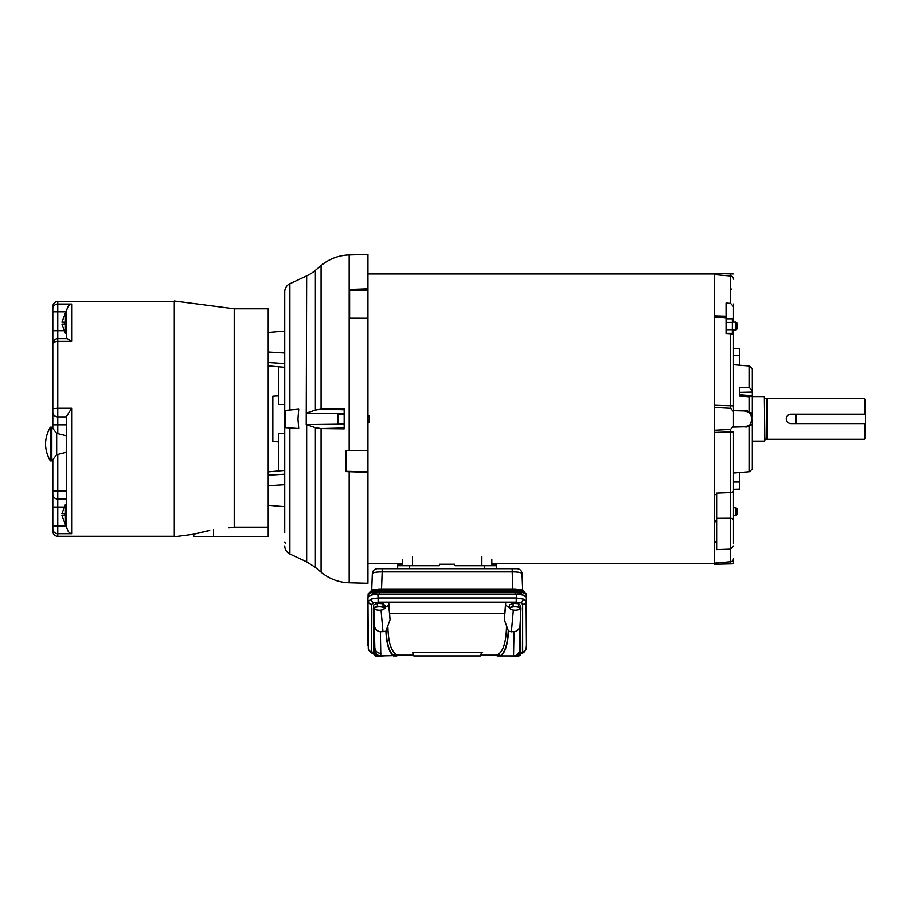 <?xml version="1.0" encoding="UTF-8"?>
<svg xmlns="http://www.w3.org/2000/svg" width="911" height="911" viewBox="0 0 911 911"><rect width="100%" height="100%" fill="white"/><g stroke="black" fill="none" stroke-linecap="round" stroke-linejoin="round"><path stroke-width="1.37" d="M732.899 332.356L732.33 333.324L726.591 333.324L726.033 331.513L726.591 329.691L732.33 329.691L732.899 332.356M726.033 319.772L726.591 318.804L732.33 318.804L732.33 333.324M726.033 320.615L726.591 318.804L726.591 322.426L732.33 322.426L732.33 329.691M732.899 320.615L732.33 318.804L732.33 322.426M726.591 329.691L726.591 322.426M735.94 322.13L736.931 323.12L736.931 329.008L735.94 329.998L735.94 322.13L732.899 322.13M733.457 515.603L735.94 515.603L735.94 507.746L733.457 507.746M735.94 515.603L736.931 514.613L736.931 508.737L735.94 507.746M736.931 329.008L735.94 329.998L732.899 329.998M733.457 543.56L733.457 520.363A3.166 2.107 180 0 0 730.394 518.257L730.394 549.128L716.615 549.606L716.615 493.113L730.565 492.578L730.394 518.257L716.615 518.336M714.634 274.632L714.634 273.459L714.634 274.632L730.565 276.01L730.474 273.881L733.127 273.949M491.815 559.525L491.815 565.72L491.815 563.784L714.634 563.784L714.634 430.254L730.474 429.423L733.457 426.189L733.457 405.907L714.634 405.304L714.634 432.429L733.457 431.825L733.457 542.068M714.634 563.1L714.634 564.273L714.634 563.1L730.565 561.734L730.474 563.863L714.634 564.273M733.457 411.556L730.474 408.31L714.634 407.479L714.634 273.949L367.93 273.949M733.457 344.142L733.457 405.907L733.457 334.701L730.565 333.733L730.474 408.31M730.565 333.733L726.033 333.494L726.033 318.087L714.634 316.994M714.634 315.878L726.033 316.197L726.033 318.087M726.033 316.197L726.033 303.067L730.565 303.386L733.457 306.597L733.457 322.13M714.634 273.459L730.816 273.892M733.059 273.949L732.444 273.926M730.645 563.852L731.909 563.818M733.059 563.795L730.474 563.863M714.634 542.17L716.615 542.193L714.634 542.352M716.615 521.821L714.634 521.604M716.615 518.222L716.615 517.311M716.615 517.015L716.615 493.113M714.634 520.659L716.615 520.534M714.634 494.627L716.615 494.559M730.474 429.423L730.565 492.578A3.166 1.628 0 0 0 733.457 490.949L733.457 431.825M733.457 306.597L733.457 319.647M733.457 304.023L733.457 306.198M733.457 329.998L733.457 343.208M733.457 528.585L733.457 531.512M733.457 351.43L733.457 354.299M733.457 558.591L733.457 563.784L733.457 558.591A3.166 3.154 180 0 1 730.565 561.734L730.565 549.117M726.033 333.494L726.033 330.021M733.457 279.153A3.166 3.154 180 0 0 730.565 276.01L730.565 303.386M733.457 348.401L739.698 348.56L739.698 365.243L733.457 364.696M733.457 427.077L744.56 426.792C753.773 429.275 753.773 408.458 744.56 410.952L752.281 413.104L752.281 396.034L749.389 396.809L739.698 396.091L739.698 387.289L749.389 387.46L752.281 391.195L752.281 368.716L749.389 366.006L739.698 365.243M744.56 410.952L733.457 410.656M733.457 473.037L749.389 471.727L752.281 469.017L752.281 424.628L744.56 426.792M733.457 489.332L739.698 489.173L739.698 472.502M752.281 391.195L752.281 396.034M751.347 422.59L752.258 419.367M752.281 413.104L752.133 417.363M752.099 417.192L751.621 415.701M751.518 415.496L749.389 412.751L749.389 396.809M752.281 469.017L752.179 469.7M752.281 418.866L752.281 424.628M796.112 423.581L790.919 423.581C788.061 423.308 786.489 421.736 786.204 418.866C786.478 416.008 788.049 414.437 790.919 414.152L796.112 414.152L796.112 423.581L865.45 423.581L865.45 438.316L864.459 439.307L864.459 423.581M764.807 398.619L767.29 398.426L767.29 439.307L864.459 439.307M764.807 440.639L764.318 396.604L764.807 440.639M864.459 414.152L864.459 398.426L767.29 398.426M766.55 398.619L766.55 439.113L767.29 439.307M796.112 414.152L865.45 414.152L865.45 399.417L864.459 398.426M865.45 414.152L865.45 423.581M306.654 412.99L315.377 410.087L321.093 409.164L344.153 408.88L344.153 428.853L321.093 428.569L315.377 427.646L306.21 424.594L306.654 275.908L289.869 283.731A8.916 8.916 0 0 0 284.722 291.816L284.722 410.451L298.706 409.221L297.965 418.866L298.706 428.512L284.722 427.601M268.381 332.458L284.722 331.035L268.381 332.458L268.21 351.783M284.722 470.418L268.21 471.864L278.777 470.941L278.777 433.26L284.722 433.237M306.654 275.908A39.617 39.617 0 0 0 315.377 270.351L321.071 265.568A45.561 45.561 0 0 1 349.164 254.932L367.93 254.442L367.93 583.302L349.164 582.812A45.561 45.561 0 0 1 321.071 572.165L321.071 428.569L344.153 427.965M367.93 318.224L349.608 318.19L349.608 289.47L367.93 288.833M349.164 254.932L349.164 450.694L367.93 450.341M367.93 472.308L349.164 471.716L349.164 582.812M349.164 450.694L346.134 450.729L346.134 471.602L349.164 471.716M367.93 471.852L346.134 471.317L346.134 450.729M367.93 290.085L349.608 290.381L349.608 318.19M306.21 424.594L344.153 424.127M344.153 413.605L306.21 413.15M289.869 427.737L289.869 554.002L306.654 561.825L306.654 424.742M284.722 410.451L284.722 532.867M284.722 542.33L285.701 543.229M284.722 367.315L268.21 365.869M278.777 395.898L272.833 396.217L272.833 441.528L278.777 441.835M284.722 404.495L278.777 404.473L278.777 366.803M284.722 506.698L268.381 505.275L268.21 485.962M367.93 422.009L369.319 422.009L369.319 415.723L367.93 415.723M344.153 423.581L337.867 423.581L337.867 414.152L344.153 414.152M402.537 559.525L402.537 565.72L402.537 563.784L367.93 563.784M481.839 556.689L481.839 565.72L455.101 565.72L484.72 565.72L484.72 568.692M455.101 565.72L454.6 564.228L439.74 564.228L439.25 565.72L412.501 565.72L412.501 556.689M523.005 595.168A7.926 2.71 180 0 0 515.125 592.742L379.227 592.742A7.926 2.71 180 0 0 371.346 595.168M368.067 597.172L368.067 595.35C368.75 593.107 372.383 591.865 378.942 591.626L515.41 591.626C521.969 591.865 525.601 593.107 526.285 595.35L526.285 597.172M515.319 589.075L515.319 590.169L523.016 591.216L526.205 593.813L526.285 595.35M368.067 595.35L368.146 593.813L371.335 591.216A1.981 1.321 -108.9 0 1 372.087 589.952L368.146 593.813M526.205 593.813L522.265 589.952A1.981 1.321 -71.1 0 1 523.016 591.216M515.41 591.626L515.319 590.169L379.022 590.169L371.335 591.216M522.014 573.668L522.641 590.089L522.014 573.645C521.627 570.616 519.908 568.965 516.867 568.692L516.867 568.692A5.147 5.147 -90 0 1 522.014 573.623L522.014 573.645C521.388 572.507 518.108 571.914 512.176 571.914L512.825 588.962M381.527 588.962L382.164 571.914C376.232 571.914 372.952 572.507 372.326 573.668L372.326 573.668A5.147 5.147 90 0 1 377.473 568.692L382.164 568.692L382.164 571.914L512.176 571.914L512.176 568.692L382.164 568.692M516.867 568.692L512.176 568.692M492.008 565.72L492.008 564.228L496.7 564.228L496.7 565.72L484.72 565.72M496.7 568.692L496.7 565.72M409.631 568.692L409.631 565.72L439.25 565.72M409.631 565.72L397.651 565.72L397.651 568.692M397.651 565.72L397.651 564.228L402.343 564.228L402.343 565.72M515.022 606.783A4.954 1.697 180 0 0 511.23 607.386A4.954 1.697 180 0 0 510.376 609.06A4.954 1.697 180 0 0 511.185 609.55A4.954 1.697 180 0 0 514.168 610.154A4.954 1.697 180 0 0 516.719 610.074A4.954 1.697 180 0 0 518.826 609.573A4.954 1.697 180 0 0 518.871 609.55A4.954 1.697 180 0 0 519.68 607.899A4.954 1.697 180 0 0 515.888 606.817A4.954 1.697 180 0 0 515.022 606.783M518.871 609.55L520.659 608.4L518.701 606.567L513.075 606.225L509.397 607.728L511.356 609.561M518.143 603.686A4.407 1.503 180 0 0 515.022 603.253A4.407 1.503 180 0 0 513.519 603.344A4.407 1.503 180 0 0 513.166 603.389M518.701 606.567L518.701 603.72L520.659 605.564L520.659 608.4M509.397 607.728L509.397 604.881L513.075 603.389L513.075 606.225M518.701 603.72L513.075 603.389M512.973 603.424A4.407 1.503 180 0 0 510.832 604.3M379.318 606.783A4.954 1.697 180 0 0 375.526 607.386A4.954 1.697 180 0 0 374.672 609.06A4.954 1.697 180 0 0 375.48 609.55A4.954 1.697 180 0 0 378.464 610.154A4.954 1.697 180 0 0 381.014 610.074A4.954 1.697 180 0 0 383.11 609.573A4.954 1.697 180 0 0 383.167 609.55A4.954 1.697 180 0 0 383.975 607.899A4.954 1.697 180 0 0 380.183 606.817A4.954 1.697 180 0 0 379.318 606.783M383.167 609.55L384.954 608.4L382.996 606.567L377.37 606.225L373.692 607.728L375.639 609.561M382.438 603.686A4.407 1.503 180 0 0 379.318 603.253A4.407 1.503 180 0 0 377.814 603.344A4.407 1.503 180 0 0 377.461 603.389M382.996 606.567L382.996 603.72L384.954 605.564L384.954 608.4M373.692 607.728L373.692 604.881L377.37 603.389L377.37 606.225M382.996 603.72L377.37 603.389M377.268 603.424A4.407 1.503 180 0 0 375.127 604.3M511.185 655.966L511.105 655.931A4.954 1.697 180 0 0 511.185 655.966A4.954 1.697 180 0 0 514.168 656.558A4.954 1.697 180 0 0 516.719 656.489A4.954 1.697 180 0 0 518.826 655.988A4.954 1.697 180 0 0 518.871 655.966A4.954 1.697 180 0 0 519.68 654.314A4.954 1.697 180 0 0 519.247 654.007M520.534 651.855L520.659 654.815L518.871 655.966M520.659 654.815L518.701 652.982M375.104 654.007A4.954 1.697 180 0 0 374.672 655.476A4.954 1.697 180 0 0 375.48 655.966A4.954 1.697 180 0 0 378.464 656.558A4.954 1.697 180 0 0 381.014 656.489A4.954 1.697 180 0 0 383.11 655.988A4.954 1.697 180 0 0 383.167 655.966A4.954 1.697 180 0 0 383.246 655.931M375.526 653.802L373.692 654.144L375.639 655.977M373.692 654.144L373.692 651.422M368.329 649.019L368.26 648.723C369.388 651.627 370.788 653.107 372.462 653.153L372.462 653.153A3.462 2.3 -71.1 0 0 373.59 653.13L371.711 651.581L371.711 604.346A3.462 3.257 180 0 1 368.26 601.374L371.153 599.108L378.122 598.003L378.122 602.16L516.218 602.16L516.218 598.003L523.187 599.108L526.091 601.374L526.421 597.718C525.795 595.68 522.504 594.553 516.548 594.348L377.803 594.348C371.836 594.553 368.556 595.68 367.93 597.718L367.953 645.398M526.399 645.398L526.421 597.718M523.187 599.108A3.462 2.3 108.9 0 1 520.762 602.797L522.629 604.346L522.629 651.581A3.462 3.257 -0 0 0 526.091 648.609L526.023 649.031M522.629 604.346A3.462 3.257 -0 0 0 526.091 601.374L526.421 645.182M371.711 651.581A3.462 3.257 180 0 1 368.26 648.609L367.93 597.718M373.373 607.979L373.51 650.272C374.045 653.711 376.038 655.59 379.5 655.931L380.809 655.931C377.393 655.658 375.412 653.779 374.876 650.272L373.84 607.979M509.397 607.58L505.616 605.28L505.616 602.706L388.735 602.706L388.735 605.28L384.954 607.58M520.967 607.979L520.067 624.593C519.908 628.59 517.881 631.004 513.986 631.813L508.475 631.243C507.791 644.271 505.241 652.504 500.845 655.931L514.852 655.931C518.313 655.59 520.306 653.711 520.841 650.272L520.659 607.979M388.735 602.706L390.045 619.787L385.877 631.243L380.354 631.813C376.482 631.004 374.455 628.601 374.273 624.593M508.475 631.243L504.307 619.787L505.616 602.706M520.067 624.593L519.464 650.272L520.841 650.272M499.262 655.18L496.017 655.18L498.215 654.314C503.305 650.989 506.049 641.936 506.459 627.178M497.543 655.931L495.151 655.18L480.917 655.18L496.017 655.18A1.981 1.959 -90 0 1 497.543 655.931L500.082 655.931A1.981 1.879 59.1 0 0 498.215 654.314M396.137 655.18L413.435 655.18L380.832 655.931M495.151 655.18L496.017 655.18M396.479 654.519A1.981 1.89 118.8 0 0 394.668 655.931L396.809 655.931A1.981 1.959 90 0 1 398.335 655.18L396.137 654.314A1.981 1.879 -59.1 0 0 394.269 655.931C389.487 652.766 386.754 644.202 386.093 630.264M380.809 655.931L380.354 631.813M393.495 655.931C389.099 652.504 386.56 644.271 385.877 631.243M387.881 627.178C388.291 641.936 391.047 650.989 396.137 654.314M412.569 652.378L413.776 655.931L480.564 655.931L482.147 652.538L412.569 652.378L413.776 655.931M519.464 650.272C518.963 653.745 516.981 655.635 513.531 655.931L513.986 631.813M508.258 630.264C507.586 644.202 504.865 652.766 500.082 655.931L500.845 655.931M482.147 652.538L480.564 655.931M234.218 308.795L268.21 308.795L268.21 527.15L234.218 527.15L234.218 308.795L174.297 300.994L174.297 536.75L193.77 534.21L209.735 530.453M174.297 301.484L57.769 301.484L57.769 304.058L71.639 304.058L71.639 341.318L57.769 341.318L57.769 408.242L71.639 408.242L71.639 533.675L57.769 533.675L57.769 536.249L174.297 536.249M228.968 527.845L234.218 527.15M207.822 530.783L195.318 533.755M193.77 534.21L193.77 536.75L268.21 536.75L268.21 527.15M66.685 525.932L57.769 525.932L57.769 533.675A4.954 4.84 180 0 1 52.815 528.835L52.815 494.149A4.954 4.954 0 0 0 57.769 499.103L66.685 499.103M71.639 341.318L67.312 338.63L57.769 338.63A4.954 4.954 0 0 0 52.815 343.584L52.815 308.909A4.954 4.84 0 0 1 57.769 304.058L57.769 311.813L66.685 311.813M52.815 428.409L52.815 411.931A4.954 4.954 0 0 0 57.769 416.885L66.685 416.885M66.685 491.177L52.815 491.177L52.815 494.149L52.815 459.634M52.815 336.694L52.815 343.584A4.954 4.954 0 0 1 57.769 338.63L57.769 311.813L52.815 311.813L52.815 306.438C53.111 303.431 54.762 301.78 57.769 301.484M71.639 408.242L66.685 416.122L66.685 527.048C67.312 530.817 68.963 533.026 71.639 533.675M52.815 385.296L52.815 411.931L52.815 408.697L57.769 408.242L57.769 424.811L66.685 424.811M71.639 304.058C68.963 304.718 67.312 306.927 66.685 310.697L66.685 338.63M52.815 528.835L52.815 525.932L57.769 525.932L57.769 507.028L63.736 507.028M57.769 338.63L57.769 341.318A4.954 3.268 180 0 0 52.815 344.597L52.815 408.697M57.769 536.249A4.954 4.954 0 0 1 52.815 531.295M61.937 513.633L65.205 513.633L61.937 513.633L65.444 504.387L65.444 524.77L66.685 524.77M65.205 513.633L65.205 515.524L61.937 515.524L65.444 524.77M50.333 444.021L50.333 427.168C43.979 438.407 43.979 449.635 50.333 460.875L50.333 444.021M66.685 452.198L56.676 454.691L51.836 460.875L51.836 427.168L50.333 427.168M56.676 454.691L56.676 433.351L51.836 427.168M66.685 312.963L65.444 312.963L65.444 333.346L61.937 324.1L65.205 324.1L65.205 322.209L61.937 322.209L65.205 322.209M733.457 355.677L739.698 355.711M749.389 387.46L749.389 366.006M749.389 471.727L749.389 424.993M733.457 482.056L739.698 482.033M752.281 392.083L739.698 392.368M739.698 394.736L752.281 395.795M289.869 283.731L289.869 409.996M321.071 265.568L321.071 409.176L344.153 409.768M315.377 270.351L315.377 410.087M315.377 427.646L315.377 567.382L321.071 572.165M285.701 410.36L285.701 427.373M268.21 475.212L284.722 474.198M284.722 484.698L268.21 485.722M284.722 363.546L268.21 362.521M284.722 353.035L268.21 352.01M515.125 594.348L515.125 592.742M379.227 592.742L379.227 594.348M368.067 595.213L368.146 593.892M526.205 593.892L526.273 595.213M379.022 589.075L378.942 591.626M372.326 573.645L371.711 590.089L372.326 573.668C372.724 570.616 374.444 568.965 377.473 568.692M397.651 565.219L402.343 565.219M492.008 565.219L496.7 565.219M377.803 594.348L378.122 598.003L516.218 598.003L516.548 594.348M516.218 602.16L520.762 602.797M520.659 653.506L521.878 653.153A3.462 2.3 -108.9 0 1 520.762 653.13L520.659 653.164M522.629 651.581L520.762 653.13M371.153 599.108A3.462 2.3 71.1 0 0 373.59 602.797L378.122 602.16M371.711 604.346L373.59 602.797M373.51 650.272L374.876 650.272M381.026 610.074L382.984 631.813M388.735 605.28L390.045 619.787M389.589 613.388L504.762 613.388M505.616 605.28L504.307 619.787M513.326 610.074L511.356 631.813M374.911 648.051A5.944 5.58 -0 0 0 380.844 653.346M497.861 654.519A1.981 1.89 -118.8 0 1 499.683 655.931M480.12 655.931L481.771 652.378M213.584 529.872L213.584 536.75M52.815 507.028L57.769 507.028L57.769 454.418M57.769 433.625L57.769 424.811L52.815 424.811M63.747 330.704L52.815 330.704M52.815 411.931A4.954 4.954 0 0 0 57.769 416.885M726.033 332.356L726.591 333.324M730.576 288.81L731.818 289.186M730.394 549.128L733.457 545.951M764.807 439.113L766.55 439.113M752.281 441.129L764.318 441.129M752.281 396.604L764.318 396.604M306.654 561.825L315.377 567.382M289.869 554.002C286.589 552.305 284.87 549.618 284.722 545.928M372.087 589.952L379.022 588.962L515.319 588.962L522.265 589.952M521.878 653.153C523.552 653.107 524.952 651.627 526.08 648.723L526.41 645.284M373.692 653.506L372.462 653.153M66.685 435.845L56.676 433.351M51.836 460.875L50.333 460.875M61.937 322.209L65.444 312.963"/></g></svg>
